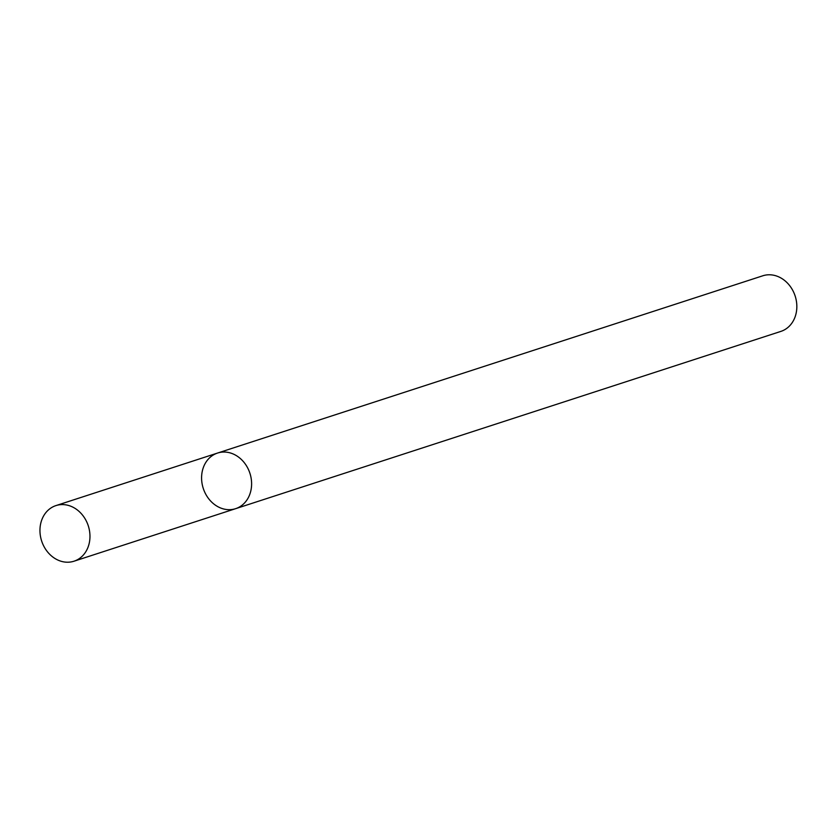 <?xml version="1.0" encoding="UTF-8"?>
<svg xmlns="http://www.w3.org/2000/svg" width="837" height="837" viewBox="0 0 837 837"><rect width="100%" height="100%" fill="white"/><g stroke="black" fill="none" stroke-linecap="round" stroke-linejoin="round"><path stroke-width="1.26" d="M203.485 489.07A29.243 24.524 -108 0 0 235.636 508.666A29.243 24.524 -108 0 0 249.918 473.271A29.243 24.524 -108 0 0 217.557 453.047A29.243 24.524 -108 0 0 203.485 489.07M217.557 453.047A29.243 24.524 -108 0 1 249.918 473.271A29.243 24.524 -108 0 1 235.636 508.666L780.869 331.4A29.243 24.524 -108 0 0 795.15 296.016A29.243 24.524 -108 0 0 762.789 275.791L55.922 505.6A29.243 24.524 -108 0 0 41.85 541.612A29.243 24.524 -108 0 0 74.001 561.208A29.243 24.524 -108 0 0 88.283 525.824A29.243 24.524 -108 0 0 55.922 505.6M235.636 508.666L74.001 561.208"/></g></svg>
